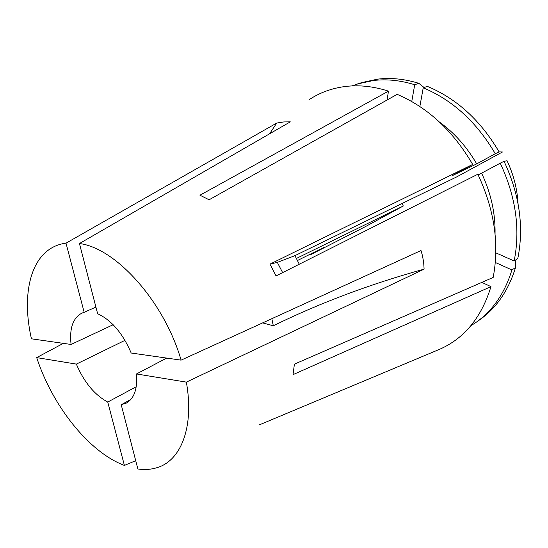 <?xml version="1.0" encoding="UTF-8"?>
<svg xmlns="http://www.w3.org/2000/svg" width="548" height="548" viewBox="0 0 548 548"><rect width="100%" height="100%" fill="white"/><g stroke="black" fill="none" stroke-linecap="round" stroke-linejoin="round"><path stroke-width="0.82" d="M424.097 87.502L418.816 83.323C404.657 78.96 390.964 77.563 377.743 79.131L361.728 82.59L351.967 85.926M418.816 83.323L414.706 84.741C400.506 80.337 386.785 78.919 373.544 80.481L357.508 83.933M499.098 151.892L495.276 153.735C476.623 122.046 452.607 100.072 423.227 87.81L427.324 86.372C456.614 98.544 480.541 120.382 499.098 151.892L502.454 151.995L456.737 176.888L294.954 255.642L299.276 264.218M186.354 382.127L136.486 373.955C137.617 388.669 134.287 398.355 126.506 403.013L121.224 404.739L137.87 468.992C144.686 469.958 151.077 469.513 157.057 467.65C180.984 460.697 194.41 426.981 186.354 382.127L424.111 269.143L423.652 262.341L422.474 255.711L421.001 250.539L181.1 360.139C164.215 301.578 115.799 247.991 79.446 243.531L290.303 121.848L283.796 121.937L276.726 123.053L66.007 243.161C59.65 243.983 53.992 246.141 49.025 249.635C28.359 264.047 22.557 300.194 31.448 338.815L71.076 344.459L113.148 324.731M387.039 100.031L388.484 91.139C373.722 86.406 359.509 84.837 345.85 86.42C332.246 88.084 320.032 92.489 309.216 99.64M63.349 343.363L36.695 357.604C52.519 406.027 88.954 452.141 124.403 465.43L135.719 460.676M481.85 282.384L490.967 286.631C481.418 317.58 464.3 338.465 439.612 349.288L258.992 425.022M490.967 286.631L293.022 374.647L294.399 364.167L493.173 277.439C499.509 244.045 494.399 209.651 477.835 174.243L276.062 275.918L269.945 264.143L472.684 164.434C452.963 130.794 427.789 107.435 397.163 94.352L209.11 199.78L199.945 195.211L388.484 91.139M495.276 153.735L476.705 163.886L451.689 175.949L472.684 164.434M310.524 254.019L310.791 254.58L323.834 247.456L297.276 260.608M476.705 163.886C466.848 146.905 454.545 133.054 439.797 122.334M495.05 233.845C495.474 213.371 490.987 193.143 481.589 173.168L478.144 174.881M423.227 87.81L419.857 106.524M518.045 203.644C517.257 188.985 513.592 174.689 507.071 160.763L504.044 161.29C519.545 194.499 524.128 226.947 517.785 258.629L514.161 260.985C520.477 229.174 515.832 196.574 500.242 163.181L481.589 173.168M514.161 260.985L495.83 252.84M470.814 325.779L475.76 322.573C492.748 310.654 504.804 293.105 511.921 269.945L495.317 262.465M504.044 161.29L500.242 163.181M475.76 322.573L479.384 320.032C496.358 308.12 508.407 290.625 515.538 267.547L511.921 269.945M402.28 203.397L403.253 206.014L365.564 226.543L310.791 254.58M515.257 260.273L515.538 267.547M403.253 206.014L296.249 258.519M414.706 84.741L411.76 101.524M36.695 357.604L76.35 364.105C84.097 382.251 94.564 394.903 107.751 402.047L124.403 465.43M121.224 404.739L130.835 399.485M166.695 358.084L136.486 373.955M107.751 402.047L136.24 386.737M76.35 364.105L124.985 340.342M181.1 360.139L131.198 353.028C122.718 333.294 111.532 320.19 97.633 313.716L79.446 243.531M66.007 243.161L84.173 312.312L81.947 313.1C72.932 317.929 69.308 328.382 71.076 344.459M95.914 307.079L84.173 312.312M276.726 123.053L269.595 133.801M424.111 269.143C369.996 284.138 319.737 303.017 273.322 325.779L262.663 322.882M271.829 318.696L273.322 325.779M294.954 255.642L277.329 262.396L269.945 264.143M282.631 272.603L277.329 262.396"/></g></svg>

